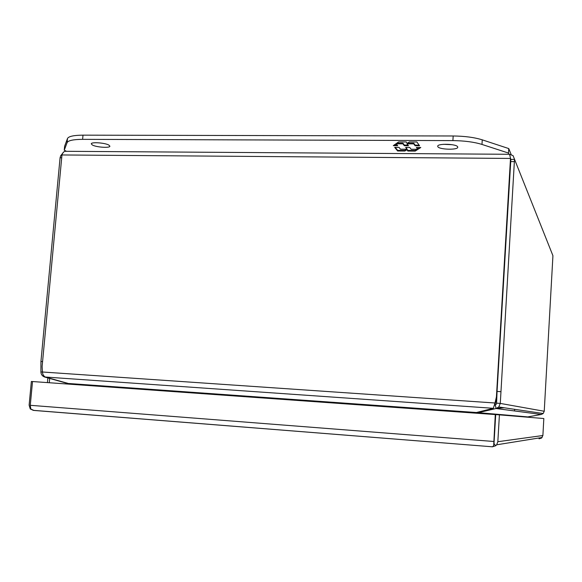 <?xml version="1.0" encoding="UTF-8"?>
<svg xmlns="http://www.w3.org/2000/svg" width="582" height="582" viewBox="0 0 582 582"><rect width="100%" height="100%" fill="white"/><g stroke="black" fill="none" stroke-linecap="round" stroke-linejoin="round"><path stroke-width="0.87" d="M49.281 382.738L49.681 378.409M47.433 382.607L47.87 377.922M494.118 441.607L495.711 414.595L493.674 445.652L495.289 414.559L499.414 414.857L497.836 441.709L496.664 444.801L495.689 445.761L493.994 443.586L494.14 441.425M33.138 410.325L492.474 446.801L33.902 410.434L30.824 409.044L30.271 405.305L32.519 381.537L31.363 381.465L29.122 405.137L30.257 408.957L33.4 410.375M492.474 446.801L493.674 445.652M539.092 437.97L539.034 438.792L541.522 438.079L542.89 435.518L543.828 418.531L499.414 414.857M492.248 446.831L495.689 445.761M30.62 408.571L30.257 408.957M495.289 414.559L32.519 381.537M92.363 145.005L91.279 143.87C91.018 141.812 105.073 142.786 108.87 145.085L109.889 146.184C110.093 148.228 96.321 147.304 92.363 145.005M437.846 146.715L437.708 146.249C437.38 143.31 456.448 143.834 457.648 146.81L457.758 147.231C457.99 150.163 439.286 149.661 437.846 146.715M66.494 151.305L64.253 150.2L64.631 146.213L67.483 138.523C68.589 136.348 73.761 135.228 83 135.155L453.189 135.984C464.72 136.108 474.41 137.396 482.252 139.84L508.755 148.57L511.185 154.594M443.586 144.3L452.156 144.707M64.253 150.2L67.097 142.641C68.196 140.509 73.368 139.411 82.615 139.353L452.891 140.604C464.429 140.742 474.126 142.015 481.976 144.438L508.486 153.059L508.755 148.57M508.486 153.059L508.995 154.281M419.571 145.776L416.843 141.979L409.299 141.95L407.262 143.339L406.207 141.943L398.641 141.913L393.294 145.653L397.688 145.675L396.197 143.798L402.882 143.827L404.337 145.704L408.448 145.726L407.022 143.841L413.744 143.87L415.126 145.755L419.571 145.776M394.683 147.355L397.63 150.985L404.876 151.029L406.84 149.727L407.866 151.044L415.206 151.087L420.808 147.493L416.385 147.472L417.738 149.305L411.139 149.268L409.743 147.435L405.661 147.413L407.073 149.247L400.511 149.203L399.056 147.377L394.683 147.355M419.12 145.151L415.17 145.129L415.126 145.755M415.17 145.129L413.787 143.245L413.744 143.87M413.787 143.245L407.444 143.216M407.167 143.216L407.022 143.841M407.975 145.1L404.381 145.078L404.337 145.704M404.381 145.078L402.926 143.201L402.882 143.827M402.926 143.201L396.837 143.172M397.193 145.049L394.174 145.034M404.876 151.029L404.912 150.418L397.673 150.374L397.63 150.985M397.673 150.374L395.229 147.362M406.178 147.413L407.073 149.247M416.887 147.472L417.738 149.305M419.891 147.486L417.767 148.854M417.076 149.298L415.242 150.476L415.206 151.087M415.242 150.476L407.902 150.432L407.866 151.044M407.902 150.432L406.978 149.239M406.869 149.239L406.84 149.727M406.687 149.239L404.912 150.418M510.501 158.26L509.585 154.288L65.955 151.305C64.115 151.145 62.783 152.36 61.968 154.958L510.501 158.435L496.417 396.953L494.991 402.999L495.413 403.071L496.737 398.073M509.796 154.39L513.069 155.634L552.9 255.622L552.842 257.331L544.235 411.263L500.287 403.413L514.503 159.337L510.851 159.475M42.573 361.626L40.936 361.517L60.077 157.758L60.717 155.721L63.758 151.917M42.442 372C42.653 374.473 43.621 376.147 45.331 377.027L493.347 408.309L494.991 402.999L42.442 372L42.115 366.529L61.968 154.958M40.936 361.517L40.907 371.949L42.442 372.051M60.717 155.721L61.896 155.729M500.753 391.671L497.057 391.431L510.865 159.308M510.625 161.6L514.262 161.629M497.057 391.431L496.599 403.159L500.287 403.413L498.789 406.985L496.046 408.52L495.304 404.905L496.133 404.403L496.599 403.159M478.222 412.034L478.346 412.66L496.046 408.52L541.318 414.471L543.188 413.518L544.235 411.263M44.654 376.649L44.538 376.991C42.253 376.081 41.038 374.408 40.907 371.949M60.077 157.758L61.707 157.773M494.431 405.305L495.413 403.071M493.514 409.095L493.354 408.302L474.272 413.06M71.302 384.309L45.331 377.027M541.318 414.471L526.666 417.112M44.538 376.991L70.247 384.229M495.304 404.905L494.489 405.087M477.575 413.293L478.346 412.66L527.292 416.865M525.146 416.988L526.157 416.785M497.275 408.28L504.267 407.793M493.703 441.476L30.271 405.305M542.89 435.518L497.836 441.709M482.252 139.84L481.976 144.438M453.189 135.984L452.891 140.604M83 135.155L82.615 139.353M67.483 138.523L67.097 142.641M496.781 397.033L496.417 396.953M476.236 412.507L69.251 383.538M514.583 410.957L514.604 409.313M496.664 444.801L542.148 437.475M510.392 157.744L510.632 158.762M498.789 406.985L543.188 413.518M510.581 158.58L510.872 159.279M496.606 414.66L477.698 413.096"/></g></svg>
